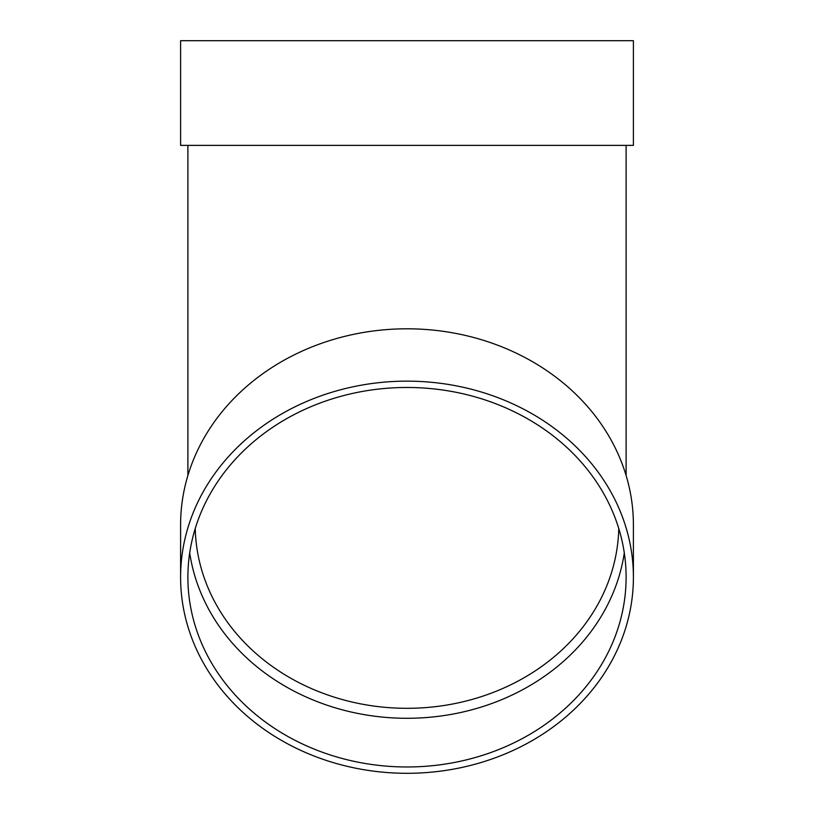 <?xml version="1.0" encoding="UTF-8"?>
<svg xmlns="http://www.w3.org/2000/svg" width="814" height="814" viewBox="0 0 814 814"><rect width="100%" height="100%" fill="white"/><g stroke="black" fill="none" stroke-linecap="round" stroke-linejoin="round"><path stroke-width="1.22" d="M624.297 552.879A219.108 189.754 0 0 1 407 718.284A219.108 189.754 0 0 1 189.703 552.879M180.596 577.228L180.596 524.888A226.404 196.072 0 0 1 407 328.805A226.404 196.072 0 0 1 633.404 524.888L633.404 577.228A226.404 196.072 0 0 1 407 773.3A226.404 196.072 0 0 1 180.596 577.228A226.404 196.072 0 0 1 407 381.145A226.404 196.072 0 0 1 633.404 577.228M180.596 145.38L633.404 145.38L633.404 40.7L180.596 40.7L180.596 145.38M407 387.474A219.108 189.754 0 0 1 626.108 577.228A219.108 189.754 0 0 1 407 766.971A219.108 189.754 0 0 1 187.892 577.228A219.108 189.754 0 0 1 407 387.474M195.238 528.51A211.803 183.425 180 0 0 407 708.312A211.803 183.425 180 0 0 618.762 528.51M187.892 145.38L187.892 475.488M626.108 145.38L626.108 475.488"/></g></svg>
